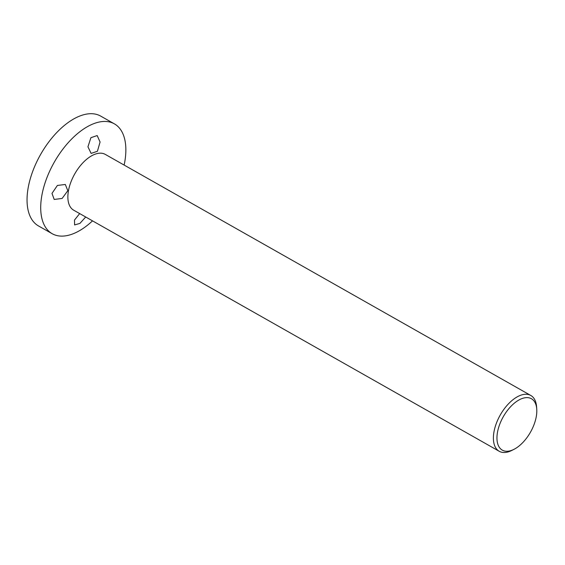 <?xml version="1.0" encoding="UTF-8"?>
<svg xmlns="http://www.w3.org/2000/svg" width="565" height="565" viewBox="0 0 565 565"><rect width="100%" height="100%" fill="white"/><g stroke="black" fill="none" stroke-linecap="round" stroke-linejoin="round"><path stroke-width="0.85" d="M87.942 146.801L90.909 137.691L97.173 135.558L100.076 142.013L97.42 151.279L91.113 153.405L87.942 146.801M51.987 193.392L57.397 185.447L65.321 184.472L67.814 190.695L62.122 198.442L54.205 199.452L51.987 193.392M85.703 217.002L79.926 223.387L74.601 224.948L74.488 220.075L79.672 213.584M117.711 161.428L119.074 162.204M92.519 220.866A63.118 33.413 -60.5 0 1 52.171 233.698A63.118 33.413 -60.5 0 1 41.916 195.109A63.118 33.413 -60.5 0 1 72.497 138.185A63.118 33.413 -60.5 0 1 114.398 123.862A63.118 33.413 -60.5 0 1 124.653 162.452A63.118 33.413 -60.5 0 1 124.13 165.072M52.171 233.698L38.505 225.951A63.118 33.413 -60.5 0 1 28.25 187.361A63.118 33.413 -60.5 0 1 58.831 130.444A63.118 33.413 -60.5 0 1 100.732 116.122L114.398 123.862M497.016 439.74A29.535 15.636 -60.5 0 1 515.315 402.4A29.535 15.636 -60.5 0 1 536.75 409.145A29.535 15.636 -60.5 0 1 536.75 409.166A29.535 15.636 -60.5 0 1 513.995 449.33A29.535 15.636 -60.5 0 1 497.016 439.74M513.995 449.33L511.883 450.404A32.064 16.971 -60.5 0 1 499.213 451.28A32.064 16.971 -60.5 0 1 493.457 439.987A32.064 16.971 -60.5 0 1 506.297 406.277A32.064 16.971 -60.5 0 1 530.825 395.486A32.064 16.971 -60.5 0 1 536.581 406.779A32.064 16.971 -60.5 0 1 536.588 406.807A32.064 16.971 -60.5 0 1 536.588 406.828M499.213 451.28L73.69 210.194A32.064 16.971 -60.5 0 1 67.934 198.901A32.064 16.971 -60.5 0 1 80.774 165.192A32.064 16.971 -60.5 0 1 105.302 154.4L530.825 395.486M536.75 409.166L536.588 406.807"/></g></svg>
